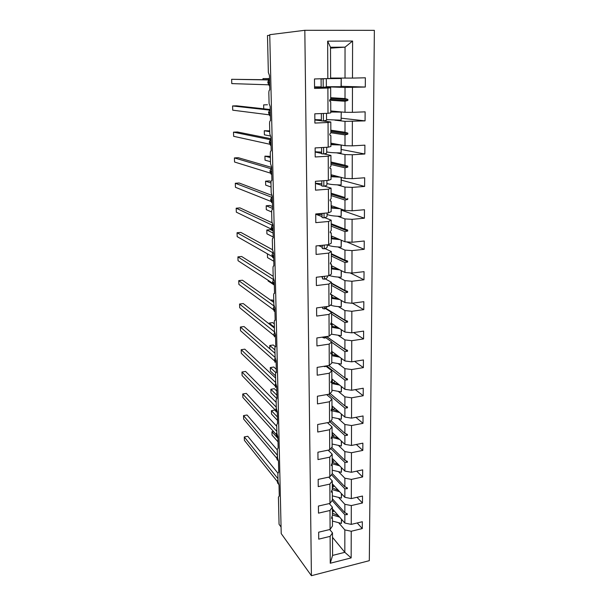 <?xml version="1.0" encoding="UTF-8"?>
<svg xmlns="http://www.w3.org/2000/svg" width="606" height="606" viewBox="0 0 606 606"><rect width="100%" height="100%" fill="white"/><g stroke="black" fill="none" stroke-linecap="round" stroke-linejoin="round"><path stroke-width="0.91" d="M369.312 560.671L374.364 30.345L304.826 30.3L311.408 575.7L369.312 560.671M281.063 527.038L279.063 524.288L278.419 497.14L279.275 496.049L279.018 485.118L278.056 481.687L277.859 473.437L278.715 472.248L278.457 461.128L277.487 457.719L277.283 449.319L278.154 448.031L277.889 436.714L276.904 433.328L276.707 424.783L277.578 423.389L277.306 411.875L276.321 408.505L276.116 399.808L276.987 398.316L276.715 386.59L275.722 383.242L275.51 374.394C275.525 373.008 275.798 372.463 276.336 372.735L276.109 360.85L275.109 357.525L274.897 348.518C274.912 347.064 275.2 346.488 275.76 346.776L275.503 334.648L274.488 331.346L274.276 322.172C274.291 320.665 274.594 320.051 275.162 320.339L274.874 307.962L273.859 304.682L273.639 295.342C273.654 293.804 273.957 293.152 274.533 293.387L274.238 280.783L273.215 277.533L272.988 268.019C273.011 266.443 273.314 265.754 273.897 265.943L273.594 253.096L272.556 249.877L272.329 240.181C272.352 238.575 272.655 237.84 273.238 237.976L272.935 224.894L271.889 221.705L271.655 211.827C271.677 210.184 271.98 209.403 272.571 209.487L272.261 196.155L271.208 192.996L270.973 182.929C270.988 181.247 271.299 180.421 271.897 180.444L271.579 166.862L270.518 163.734L270.276 153.477C270.291 151.758 270.602 150.879 271.2 150.849L270.874 137.001L269.806 133.911L269.564 123.45C269.579 121.692 269.89 120.768 270.496 120.677L270.17 106.558L269.087 103.505L268.837 92.839C268.852 91.044 269.17 90.067 269.776 89.915L269.443 75.508L268.352 72.5L267.481 35.542L269.753 35.262M326.369 86.825L345.026 87.446L345.019 98.581L330.702 97.71M341.246 86.31L365.297 87.037L345.026 87.446M330.497 48.154L345.041 47.147L330.497 47.253L330.626 78.507L314.484 78.954L314.567 88.415L327.884 88.052L328.005 113.299L330.762 112.867L330.717 101.747L329.656 101.073L329.649 99.975L330.709 99.051L330.664 87.832L327.884 88.052M330.664 87.832L314.559 87.264M334.868 120.162L345.011 121.367L345.003 132.275L330.838 130.192M341.269 118.208L365.07 120.882L345.011 121.367M328.005 113.299L314.802 113.814L314.885 123.071L328.051 122.495L328.179 147.197L330.899 146.485L330.861 135.6L329.808 135.055L329.8 133.979L330.846 132.964L330.8 121.988L328.051 122.495M330.8 121.988L322.15 120.905M321.385 120.806L314.862 119.988M336.512 152.848L344.996 154.575L344.988 165.249L330.967 162.014M341.299 149.477L364.842 154.007L352.275 154.765L344.996 154.575M328.179 147.197L315.12 147.925L315.203 156.984L328.225 156.204L328.346 180.376L331.035 179.391L330.997 168.741L329.952 168.316L329.952 167.264L330.982 166.158L330.937 155.416L328.225 156.204M330.937 155.416L323.831 153.894M321.619 153.424L315.158 152.045M337.231 184.86L344.981 187.087L344.981 197.533L331.096 193.193L344.981 197.533M341.322 180.126L364.623 186.443L352.184 187.383L344.981 187.087M328.346 180.376L315.423 181.3L315.506 190.163L328.384 189.186L328.505 212.85L331.171 211.608L331.126 201.177L330.103 200.836M324.339 186.118L331.073 188.133L328.384 189.186M321.847 185.368L315.446 183.451M337.648 216.228L344.965 218.917L344.965 229.151L331.217 223.743M341.345 210.168L364.403 218.205L352.094 219.327L344.965 218.917M328.505 212.85L315.726 213.963L315.802 222.644L328.55 221.478L328.664 244.65L331.3 243.157L331.255 232.946L330.24 232.522M324.71 217.675L331.209 220.167L328.55 221.478M322.074 216.66L315.726 214.221M337.928 246.96L344.958 250.096L344.95 260.125L331.346 253.694M346.662 241.885L364.191 249.316L352.01 250.611L344.958 250.096M328.664 244.65L316.021 245.945L316.097 254.437L328.71 253.096L328.816 275.783L331.429 274.056L331.384 264.049L330.376 263.549M325.005 248.589L331.338 251.543L328.71 253.096M322.286 247.316L318.741 245.665M338.133 277.071L344.943 280.639L344.935 290.463L331.467 283.063M350.185 272.92L363.979 279.79L351.927 281.252L344.943 280.639M328.816 275.783L316.309 277.253L316.385 285.57L328.861 284.055L328.975 306.28L331.55 304.326L331.512 294.524L330.512 293.948M325.263 278.874L331.459 282.267L328.861 284.055M322.506 277.366L321.241 276.669M338.3 306.583L344.928 310.567L344.928 320.195L325.937 308.325M352.434 303.182L363.774 309.658L351.844 311.279L344.928 310.567M328.975 306.28L316.59 307.916L316.665 316.067L329.013 314.385L329.119 336.163L331.671 333.989L331.633 324.384L330.649 323.733M325.498 308.56L331.588 312.37L329.013 314.385M338.436 335.519L344.92 339.898L344.912 349.336L326.952 336.777M353.669 332.565L363.577 338.928L351.76 340.701L344.92 339.898M329.119 336.163L316.87 337.959L316.938 345.935L329.164 344.102L329.27 365.441L331.793 363.062L331.755 353.646L330.778 352.927L330.785 353.851L331.755 353.646M325.717 337.656L331.709 341.875L329.164 344.102M338.549 363.895L344.905 368.653L344.905 377.902L328.846 365.509M354.608 361.373L363.38 367.622L351.677 369.546L344.905 368.653M329.27 365.441L317.135 367.387L317.211 375.205L329.308 373.22L329.414 394.135L331.914 391.559L331.876 382.325L330.974 381.598C332.542 382.765 334.997 383.59 338.36 384.068M325.922 366.183L331.823 370.789L329.308 373.22M338.656 391.718L344.897 396.839L344.89 405.914L330.088 393.43M355.328 389.613L363.191 395.756L351.601 397.816L344.897 396.839M329.414 394.135L317.4 396.226L317.476 403.899L329.452 401.763L329.55 422.268L332.027 419.496L331.99 410.451L331.156 409.717M326.649 394.612L331.944 399.134L329.452 401.763M338.739 419.019L344.882 424.488L344.875 433.381L330.967 420.678M355.896 417.314L363.002 423.344L351.525 425.541L344.882 424.488M329.55 422.268L317.665 424.503L317.733 432.017L329.588 429.745L329.687 449.849L332.141 446.895L332.103 438.024L331.33 437.282M327.452 422.662L332.058 426.927L329.588 429.745M338.822 445.796L344.867 451.599L344.867 460.325L331.717 447.41M356.343 444.486L362.812 450.409L351.45 452.735L344.867 451.599M329.687 449.849L317.915 452.212L317.983 459.583L329.725 457.182L329.823 476.899L332.247 473.771L332.217 465.067L331.497 464.325M328.141 450.16L332.171 454.182L329.725 457.182M338.898 472.074L344.859 478.195L344.852 486.754L332.247 473.528M356.699 471.142L362.63 476.952L351.374 479.407L344.859 478.195M329.823 476.899L318.173 479.391L318.233 486.618L329.861 484.088L329.959 503.427L332.361 500.132L332.323 491.595L331.649 490.86M328.732 477.127L332.277 480.914L329.861 484.088M338.966 497.859L344.852 504.29L344.844 512.691L332.353 498.761M356.987 497.291L362.456 503.003L351.298 505.578L344.852 504.29M329.959 503.427L318.415 506.048L318.483 513.138L329.99 510.487L330.088 529.455L318.658 532.197L318.718 539.151L330.118 536.378L330.255 563.247L332.588 555.414L344.829 552.324L351.154 557.899L330.255 563.247M329.255 503.586L332.383 507.146L329.99 510.487M339.034 523.175L344.837 529.902L344.829 552.324L332.512 537.34M357.214 522.963L362.282 528.568L351.23 531.257L344.837 529.902M329.725 529.546L332.489 532.886L330.118 536.378M330.497 47.253L327.649 41.155L352.594 41.041L352.487 78.091L365.365 77.803L365.297 87.037M352.487 78.091L330.618 78.045M352.465 87.385L352.397 112.345L365.13 111.845L365.07 120.882M352.397 112.345L345.011 112.307L330.755 110.936M352.366 121.435L352.298 145.857L364.903 145.16L364.842 154.007M352.298 145.857L345.003 145.705L330.891 143.145M352.275 154.765L352.207 178.672L364.676 177.778L364.623 186.443M352.207 178.672L344.988 178.399L331.02 174.71M352.184 187.383L352.116 210.797L364.464 209.721L364.403 218.205M352.116 210.797L344.973 210.411L331.149 205.631M352.094 219.327L352.033 242.256L364.244 240.999L364.191 249.316M352.033 242.256L344.958 241.764L331.27 235.939M352.01 250.611L351.95 273.064L364.039 271.647L363.979 279.79M351.95 273.064L344.943 272.48L331.391 265.648M351.927 281.252L351.866 303.258L363.835 301.674L363.774 309.658M351.866 303.258L344.935 302.568L331.512 294.781M351.844 311.279L351.783 332.838L363.63 331.103L363.577 338.928M351.783 332.838L344.92 332.058L331.035 322.96M351.76 340.701L351.7 361.835L363.433 359.949L363.38 367.622M351.7 361.835L344.912 360.964L331.74 351.366L330.778 352.919M351.677 369.546L351.624 390.264L363.244 388.234L363.191 395.756M351.624 390.264L344.897 389.31L331.861 378.864M351.601 397.816L351.548 418.132L363.055 415.966L363.002 423.344M351.548 418.132L344.882 417.095L331.967 405.838M351.525 425.541L351.472 445.463L362.865 443.168L362.812 450.409M351.472 445.463L344.875 444.349L332.08 432.305M351.45 452.735L351.397 472.279L362.683 469.855L362.63 476.952M351.397 472.279L344.859 471.082L332.186 458.287M351.374 479.407L351.321 498.579L362.502 496.041L362.456 503.003M351.321 498.579L344.852 497.314L332.293 483.8M327.649 41.155L327.831 78.651M351.298 505.578L351.253 524.387L362.327 521.736L362.282 528.568M351.23 531.257L351.154 557.899M329.649 100.217L345.019 101.263L345.011 112.307M345.019 101.263L347.859 100.467L347.867 99.376L345.019 98.581M330.846 132.722L345.003 134.896L345.003 145.705M345.003 134.896L347.814 134.161L347.821 133.093L345.003 132.275M330.974 164.491L344.988 167.817L344.988 178.399M344.988 167.817L347.776 167.142L347.776 166.097L344.988 165.249M331.103 195.617L344.981 200.048L344.973 210.411M331.073 188.133L331.118 198.654L330.096 199.836L330.103 200.874L331.126 201.177M344.981 200.048L347.73 199.435L347.73 198.412M331.232 226.129L344.965 231.613L344.958 241.764M331.209 220.167L331.247 230.469L330.24 231.734L330.24 232.749L331.255 232.946M344.965 231.613L347.685 231.06L347.692 230.053L344.965 229.151M331.353 256.027L344.95 262.534L344.943 272.48M331.338 251.543L331.376 261.625L330.376 262.974L330.384 263.966L331.384 264.049M344.95 262.534L347.647 262.034L347.647 261.05L344.95 260.125M331.474 285.35L344.935 292.827L344.935 302.568M331.459 282.267L331.505 292.153L330.512 293.569L330.52 294.539L331.512 294.524M344.935 292.827L347.609 292.38L347.609 291.418L344.935 290.463M331.596 314.097L344.928 322.513L344.92 332.058M331.588 312.37L331.626 322.059L330.649 324.498L331.633 324.384M344.928 322.513L347.571 322.112L347.571 321.172L344.928 320.195M331.709 342.299L344.912 351.609L344.912 360.964M331.709 341.875L331.747 351.366M344.912 351.609L347.526 351.253L347.533 350.329L344.912 349.336M326.566 365.873L344.897 380.129L344.897 389.31M331.823 370.789L331.861 380.091L330.906 382.628L331.876 382.325M344.897 380.129L347.488 379.826L347.496 378.917L344.905 377.902M328.611 394.271L344.89 408.096L344.882 417.095M331.944 399.134L331.982 408.255L331.035 410.83L331.99 410.451M344.89 408.096L347.458 407.838L347.458 406.944L344.89 405.914M329.959 421.814L344.875 435.525L344.875 444.349M332.058 426.927L332.096 435.873L331.156 438.494L332.103 438.024M344.875 435.525L347.42 435.305L347.42 434.434L344.875 433.381M330.785 448.523L344.867 462.423L344.859 471.082M332.171 454.182L332.202 462.954L331.277 465.613L332.217 465.067M344.867 462.423L347.382 462.249L347.382 461.393L344.867 460.325M331.497 474.733L344.852 488.815L344.852 497.314M332.277 480.914L332.315 489.527L331.391 491.375L331.399 492.216L332.323 491.595M344.852 488.815L347.344 488.678L347.352 487.845L344.852 486.754M332.118 500.458L344.844 514.714L344.837 523.054L332.391 508.843M331.8 516.888L332.429 517.622L332.467 526L330.088 529.455M332.383 507.146L332.421 515.592L331.512 518.319L332.429 517.622M344.844 514.714L347.314 514.615L347.314 513.797L344.844 512.691M351.253 524.387L344.837 523.054M332.489 532.886L332.588 555.414M352.594 41.041L345.041 47.147L345.026 78.182M311.408 575.7L281.214 533.598L269.746 34.693L304.826 30.3M346.079 513.244L347.314 514.615M345.973 487.247L347.344 488.678M345.844 460.742L347.382 462.249M345.67 433.707L347.42 435.305M345.435 406.134L347.458 407.838M345.109 377.985L347.488 379.826M326.899 336.822L347.526 351.253M325.725 308.446L347.571 322.112M331.467 283.487L347.609 292.38M331.346 254.308L347.647 262.034M331.224 224.546L347.685 231.06M331.096 194.185L347.73 199.435M330.967 162.211L347.776 166.097M330.974 163.211L347.776 167.142M330.838 130.578L347.821 133.093M330.838 131.6L347.814 134.161M330.702 98.293L347.867 99.376M330.399 99.323L347.859 100.467M273.495 431.464L271.95 431.752L272.033 435.1L278.002 441.827M271.95 431.752L277.927 438.426M334.164 510.866L332.406 512.237M332.444 521.069L341.405 523.425L341.579 519.334M341.405 519.13L341.405 523.425M332.421 514.971L339.663 517.138M332.414 513.161L338.436 515.744M277.98 478.732L244.271 436.941L247.771 436.282L277.859 473.081M244.271 436.941L244.385 440.327L277.396 481.611M278.01 479.71L277.396 481.558L277.995 479.248M277.427 455.295L243.514 415.625L247.043 414.996L277.298 449.91M243.514 415.625L243.635 419.064L276.836 458.28M277.45 456.212L276.836 458.091L277.442 455.818M276.866 431.457L242.748 393.983L246.309 393.392L276.745 426.359M242.748 393.983L242.877 397.475L276.268 434.547M276.881 432.313L276.26 434.222L276.874 431.987M275.768 411.012L274.851 410.065L271.412 410.671L271.503 414.072L277.503 420.458M271.412 410.671L277.427 416.996M334.292 485.951L332.308 487.444M332.338 495.859L341.383 498.102L341.564 493.776M341.383 493.579L341.383 498.102M332.262 489.625L339.648 491.716M332.308 487.928L338.413 490.39M276.821 391.12L274.336 388.696L270.867 389.279L270.958 392.733L276.465 398.218M270.867 389.279L276.919 395.248M334.451 460.575L332.202 462.204M332.232 470.188L341.367 472.301L341.542 467.734M341.36 467.552L341.367 472.301M331.838 463.673L339.633 465.809M332.202 462.226L338.39 464.552M276.291 407.209L241.976 372.016L245.559 371.448L276.177 402.407M241.976 372.016L242.097 375.553L277.313 412.141M275.7 382.537L241.188 349.7L244.801 349.17L275.594 378.053M241.188 349.7L241.317 353.298L275.109 385.855M276.313 369.281L273.806 367.009L270.314 367.562L270.405 371.061L275.548 375.849M270.314 367.562L275.904 372.705M334.633 434.714L332.452 436.267M332.126 444.024L341.345 446.008L341.519 441.191M341.337 441.024L341.345 446.008M331.361 437.221L339.625 439.411M332.027 435.994L338.375 438.236M275.336 346.723L273.276 344.988L269.753 345.503L274.927 349.92M269.753 345.503L269.837 348.814M334.86 408.353L332.83 409.823M332.02 417.367L341.322 419.223L341.504 414.14M341.314 413.981L341.322 419.223M331.99 410.8L339.625 412.504M331.527 409.058L338.368 411.413M275.109 357.434L240.385 327.035L244.029 326.543L275.01 353.275M240.385 327.035L240.514 330.694L274.518 360.881M275.139 358.055L274.488 360.1L275.132 357.881M274.313 323.854L272.73 322.627L269.185 323.112L274.389 327.195M269.185 323.112L269.208 323.975M335.133 381.485L333.323 382.848M331.906 390.203L341.299 391.915L341.481 386.567M341.292 386.416L341.299 391.915M331.876 383.507L339.625 385.083M274.526 331.906L239.575 304.023L243.248 303.561L274.412 328.066M239.575 304.023L239.703 307.734L273.927 335.474M326.339 365.91L325.013 366.691L325.013 366.122M325.013 366.691L323.642 366.342M270.571 300.129L272.185 299.925L273.768 301.046M335.444 354.063L333.929 355.305M331.793 362.509L341.276 364.07L341.458 358.449M341.269 358.313L341.276 364.07M331.762 355.677L339.64 357.131M331.755 354.449L338.368 356.199M273.912 305.909L238.749 280.639L242.445 280.214L273.806 302.417M238.749 280.639L238.878 284.411L273.336 309.613M327.27 336.428L324.831 338.103L324.824 336.792M324.831 338.103L322.93 337.671L322.93 337.065M268.094 280.275L268.117 281.002L273.185 284.312M335.785 326.073L334.641 327.172M331.437 334.194L341.246 335.686L341.436 329.778M341.246 329.649L341.246 335.686M331.649 327.308L339.671 328.619M331.641 326.187L338.383 327.778M273.283 279.442L237.908 256.876L241.642 256.49L273.185 276.306M237.908 256.876L238.044 260.709L272.738 283.297M327.581 306.462L324.642 308.939L324.627 306.856M324.642 308.939L322.725 308.56L322.718 307.106M267.42 253.816L267.519 257.603L273.783 261.231M336.088 297.44L335.413 298.41M330.475 305.144C333.262 306.075 336.845 306.606 341.223 306.734L341.413 300.531M341.223 300.417L341.223 306.734M331.527 298.379L339.716 299.538M331.52 297.372L338.421 298.796M272.662 252.649L237.052 232.742L240.817 232.393L272.556 249.733M237.052 232.742L237.188 236.635L272.147 256.497M327.407 275.95L327.407 276.684C327.558 277.586 326.573 278.427 324.445 279.192L324.43 276.298M324.445 279.192L322.513 278.858L322.498 276.525M272.412 230.583L270.481 229.644L266.814 229.985L266.913 233.825L273.215 237.014M266.814 229.985L273.124 233.098M336.095 268.019L336.019 268.981M329.308 275.465C332.111 276.495 336.08 277.071 341.201 277.2L341.39 270.685M341.193 270.587L341.201 277.2M331.406 268.867L339.784 269.882M331.399 267.988L338.496 269.231M272.548 224.5L271.367 227.545L272.238 224.818M271.996 225.046L236.189 208.206L239.984 207.896L271.98 222.713M236.189 208.206L236.325 212.161L271.541 229.212M327.232 244.794L327.24 246.657C327.399 247.437 326.399 248.165 324.248 248.839L324.225 245.104M324.248 248.839L322.301 248.551L322.278 245.301M272.503 206.54L269.89 205.464L266.201 205.767L266.299 209.668L271.662 211.979M266.201 205.767L272.548 208.419M327.399 244.779C329.619 246.134 334.217 246.9 341.178 247.074L341.367 240.234M341.17 240.15L341.178 247.074M331.285 238.764L339.905 239.612M331.277 238.006L338.61 239.059M271.337 197.101L235.302 183.27L239.135 183.004L271.617 195.276M235.302 183.27L235.446 187.292L270.935 201.412M270.708 199.988L271.715 202.624M327.058 212.979L327.073 216.024C327.232 216.675 326.225 217.281 324.051 217.849L324.021 213.244M324.051 217.849L322.074 217.622L322.051 213.418M315.726 214.047L322.059 214.804M271.087 181.497L269.299 180.899L265.572 181.156L265.678 185.125L271.071 187.027M265.572 181.156L270.973 182.997M327.066 214.335C329.149 215.531 333.845 216.19 341.148 216.327L341.345 209.161M341.148 209.093L341.148 216.327M331.156 208.047L340.095 208.729M331.156 207.419L338.799 208.282M270.632 168.619L234.408 157.924L238.272 157.696L271.586 167.377M234.408 157.924L234.552 162.014L270.321 173.089M270.026 171.49L271.071 174.187M326.884 180.482L326.907 184.754C327.058 185.269 326.043 185.762 323.846 186.224L323.809 180.702M323.846 186.224L321.854 186.042L321.816 180.846M315.446 183.224L321.839 183.8M270.344 156.356L264.936 156.151L265.042 160.181L270.465 161.666M264.936 156.151L270.374 157.568M326.899 183.413C328.997 184.353 333.739 184.86 341.125 184.944L341.314 177.429M341.117 177.376L341.125 184.944M331.027 176.694L340.428 177.194M331.027 176.202L339.148 176.854M269.897 139.607L233.499 132.153L237.4 131.972L270.693 138.676M233.499 132.153L233.643 136.312L269.7 144.22M269.337 142.455L270.511 145.326M326.702 147.281L326.732 152.833C326.884 153.212 325.854 153.576 323.634 153.924L323.596 147.455M323.634 153.924L321.619 153.803L321.581 147.569M315.15 151.765L321.612 152.159M269.738 130.851L264.292 130.729L264.398 134.827L270.125 135.933M264.292 130.729L269.761 131.714M326.725 151.848C328.846 152.53 333.633 152.879 341.095 152.901L341.292 145.031M341.087 144.993L341.095 152.901M330.891 144.69L341.08 144.993M330.891 144.334L339.822 144.766M269.147 110.05L232.575 105.952L236.507 105.815L269.572 109.451M232.575 105.952L232.727 110.178L269.064 114.799M268.625 112.867L269.708 115.685M326.513 113.36L326.551 120.238L323.422 120.942L323.377 113.481M323.422 120.942L321.385 120.882L321.339 113.564M314.855 119.655L321.385 119.852M267.451 104.755L263.633 104.891L263.731 108.815M326.551 119.624L341.072 120.185L341.269 111.981L341.072 120.185M330.762 112.012L341.064 112.11M331.232 110.981L330.755 111.019M330.762 111.807L341.269 111.981M268.367 79.931L231.636 79.303L268.473 79.765M231.636 79.303L231.787 83.605L268.413 84.795M269.511 78.598L267.852 82.719L269.428 85.976M325.634 78.697L321.089 78.947L321.15 87.249L323.203 87.249L323.149 78.931M326.323 78.757L326.369 86.953L323.203 87.249M314.552 86.87L321.15 86.87M323.324 78.75L321.089 78.947M269.511 78.568L262.966 78.613L269.39 78.704M262.966 78.613L262.989 79.674M335.323 78.091L330.618 78.394M330.618 78.091L333.202 78.159L330.618 78.341M326.369 86.726L341.246 86.711L341.239 78.485L341.042 86.772M328.096 78.636L341.034 78.522M329.308 78.575L341.239 78.485M332.845 509.358L332.853 511.903M277.457 481.846L277.457 481.384M278.124 482.527L277.45 481.679L277.457 482.126L278.555 484.239M277.783 483.376L277.404 482.005L278.222 483.08M276.889 458.394L276.897 457.924M277.654 459.113L276.889 458.204L276.897 458.659L278.396 461.045M277.245 459.977L276.844 458.545L277.813 459.742M276.321 434.54L276.321 434.063M277.23 435.343L276.313 434.328L276.328 434.797L277.896 437.267M276.707 436.184L276.275 434.684L277.518 436.108M332.747 484.292L332.755 487.126M332.649 458.757L332.656 461.901M276.306 407.997L275.738 409.792M275.745 410.512L275.738 410.042L276.919 411.269M275.745 410.277L276.154 411.982M275.722 383.257L275.147 385.105M276.722 386.848L275.147 385.333L276.73 387.332M332.542 432.745L332.558 436.206M332.436 406.24L332.452 409.633M274.548 360.472L274.548 359.979M276.131 361.593L274.541 360.191L276.139 362.085M275.048 362.327L274.556 360.676M332.33 379.242L332.346 382.416M274.586 332.361L273.935 334.406M275.525 335.891L273.935 334.595L273.942 335.095L275.541 336.391M332.224 351.722L332.232 354.677M274.041 306.174L273.306 308.378M274.919 309.727L273.306 308.552L274.965 311.863M273.314 308.886L274.927 310.234M332.111 323.665L332.126 326.399M273.511 279.487L272.677 281.881M274.291 283.085L272.677 282.04L272.685 282.547L274.351 285.426M272.685 282.396L274.306 283.6M331.997 295.061L332.005 297.561M273.011 252.278L272.026 254.899M273.662 255.959L272.026 255.035L273.723 258.512M272.041 255.421L273.67 256.482M331.883 265.898L331.891 268.147M271.382 227.962L271.367 227.424M273.011 228.333L271.367 227.545L273.079 231.106M272.208 230.356L271.329 228.03L273.026 228.863M331.762 236.151L331.77 238.143M272.359 200.192L270.7 199.541L270.655 200.041L272.261 196.155L270.7 199.442M272.367 200.737L270.715 200.086L272.427 203.192M331.649 205.805L331.656 207.532M271.685 171.521L270.018 171.013L270.034 171.566L269.958 170.983L271.594 167.597L270.018 170.937M271.7 172.074L270.034 171.566L271.761 174.755M331.52 174.839L331.527 176.285M270.912 138.494L269.322 141.895M271.003 142.304L269.322 141.948L271.087 145.788M270.92 138.683L269.276 142.486L271.018 142.872M331.399 143.243L331.406 144.395M270.223 108.83L268.617 112.292M270.306 112.534L268.617 112.33L268.625 112.905L270.39 116.261M270.231 109.209L268.556 112.315L268.572 112.89L270.321 113.11M331.27 110.981L331.277 111.837M269.594 82.181L267.89 82.128M269.526 79.121L268.966 79.113L267.837 82.136L269.693 86.173M267.905 82.727L269.609 82.772M276.306 407.823L275.692 410.413M275.715 383.098L275.094 385.234L275.601 387.37M274.563 332.247L273.874 334.52L274.48 336.853M274.018 306.083L273.268 308.984L274.26 311.317M273.495 279.419L272.617 281.972L273.351 284.54M272.995 252.232L271.973 254.982L272.776 257.686M336.019 237.961L336.027 238.862M335.944 207.29L335.944 208.108M335.868 175.99L335.868 176.725M335.785 144.039L335.785 144.683M335.701 111.413L335.701 111.974M335.618 78.144L335.618 78.56"/></g></svg>
